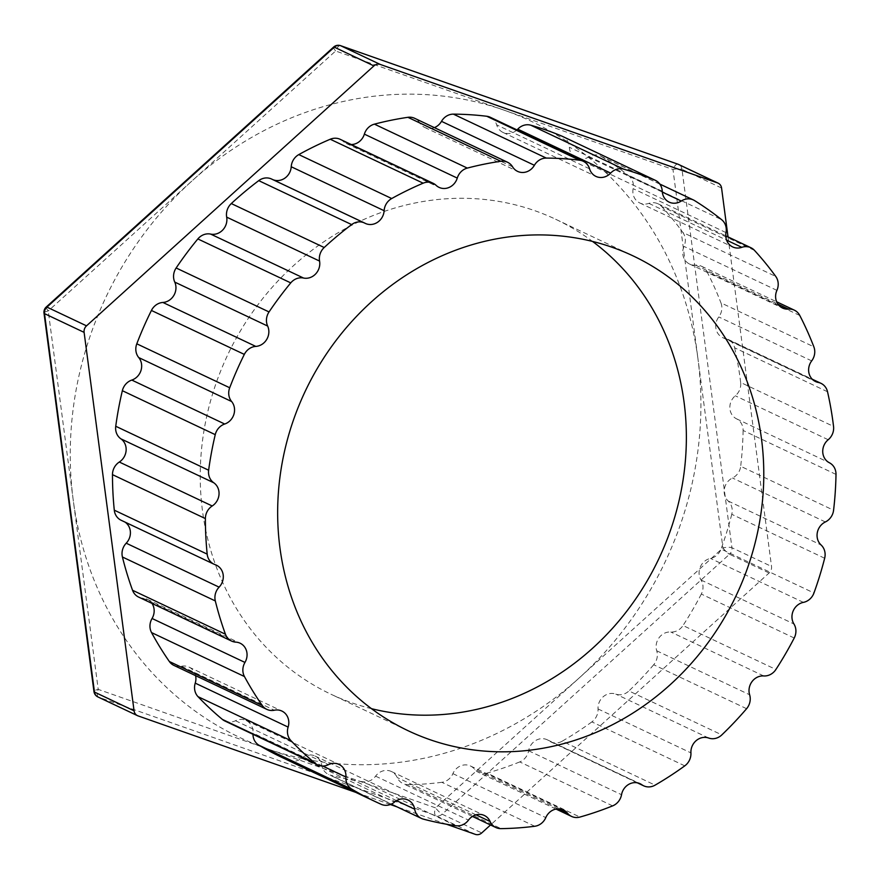 <?xml version="1.0" encoding="UTF-8"?>
<svg xmlns="http://www.w3.org/2000/svg" width="880" height="880" viewBox="0 0 880 880"><rect width="100%" height="100%" fill="white"/><g stroke="black" fill="none" stroke-linecap="round" stroke-linejoin="round"><path stroke-width="0.66" stroke-dasharray="4.4 3.3" d="M677.787 164.142A6.952 2.904 -70.6 0 0 672.969 169.488A6.952 1.694 172.5 0 1 681.978 169.29A6.952 6.314 115.3 0 0 678.579 164.45M333.608 47.08A6.952 1.21 -132.1 0 0 335.632 50.996A6.952 2.904 109.4 0 1 340.384 45.628M97.878 696.916A6.952 6.314 115.3 0 0 98.428 697.147A6.952 2.904 109.4 0 1 98.219 689.381L435.556 807.884A6.952 2.904 -70.6 0 0 435.765 815.639A6.952 6.314 115.3 0 0 442.145 814.198A6.952 1.21 47.9 0 1 435.556 807.884L722.931 547.932A6.952 1.21 -132.1 0 0 729.52 554.246A6.952 6.314 115.3 0 0 731.94 547.734A6.952 1.694 -7.5 0 0 722.931 547.932L697.95 358.71A340.824 309.342 -64.7 0 1 579.238 677.908A340.824 309.342 -64.7 0 1 266.882 748.638A340.824 309.342 -64.7 0 1 73.238 500.159A340.824 309.342 -64.7 0 1 191.95 180.961A340.824 309.342 -64.7 0 1 504.306 110.242A340.824 309.342 -64.7 0 1 697.95 358.71L672.969 169.488L335.632 50.996L48.257 310.937A6.952 1.21 47.9 0 1 46.233 307.032M728.024 236.907L771.529 566.467A6.952 6.314 -64.7 0 1 769.109 572.979L490.523 824.978M44 313.104A6.952 1.694 172.5 0 1 48.257 310.937L98.219 689.381A6.952 1.694 -7.5 0 0 93.962 691.548M446.435 824.208L396.902 806.817M390.357 804.518L355.729 792.352M455.961 825.737L363.066 781.792A13.915 12.628 115.3 0 0 375.595 776.16A13.915 12.628 -64.7 0 1 391.446 771.529A13.915 12.628 -64.7 0 1 397.221 777.546A13.915 12.628 115.3 0 0 402.996 783.563A13.915 12.628 115.3 0 0 408.144 784.674L501.039 828.63M534.743 826.265L441.848 782.309A13.915 12.628 115.3 0 0 452.903 773.641A13.915 12.628 -64.7 0 1 470.481 765.996A13.915 12.628 -64.7 0 1 474.573 769.23A13.915 12.628 115.3 0 0 478.665 772.464A13.915 12.628 115.3 0 0 487.036 773.102L579.931 817.058M612.645 805.871L519.75 761.926A13.915 12.628 115.3 0 0 528.627 750.761A13.915 12.628 -64.7 0 1 547.217 739.772A13.915 12.628 -64.7 0 1 548.988 740.817A13.915 12.628 115.3 0 0 550.759 741.862A13.915 12.628 115.3 0 0 562.199 741.191L655.094 785.147M684.772 765.853L591.877 721.897A13.915 12.628 115.3 0 0 598.026 708.939A13.915 12.628 -64.7 0 1 615.791 694.089A13.915 12.628 115.3 0 0 628.925 690.943L721.82 734.899M746.592 708.697L653.697 664.752A13.915 12.628 115.3 0 0 656.722 650.804A13.915 12.628 -64.7 0 1 670.78 631.994A13.915 12.628 115.3 0 0 683.012 625.526L775.907 669.482M794.211 638.022L701.316 594.066A13.915 12.628 115.3 0 0 701.041 580.019A13.915 12.628 -64.7 0 1 710.512 558.426A13.915 12.628 115.3 0 0 721.061 549.043L813.956 592.988M824.659 558.25L731.764 514.305A13.915 12.628 115.3 0 0 728.189 501.028A13.915 12.628 -64.7 0 1 732.468 478.005A13.915 12.628 115.3 0 0 740.685 466.29L833.58 510.246M836 474.408L743.105 430.463A13.915 12.628 115.3 0 0 736.472 418.792A13.915 12.628 -64.7 0 1 735.295 395.791A13.915 12.628 115.3 0 0 740.652 382.481L833.547 426.437M827.53 391.754L734.635 347.809A13.915 12.628 115.3 0 0 728.068 339.372A13.915 12.628 115.3 0 0 725.351 338.481A13.915 12.628 -64.7 0 1 722.634 337.59A13.915 12.628 -64.7 0 1 718.795 316.943A13.915 12.628 115.3 0 0 720.962 302.885L813.857 346.83M799.788 315.491L706.893 271.535A13.915 12.628 115.3 0 0 701.448 266.222A13.915 12.628 115.3 0 0 695.541 265.144A13.915 12.628 -64.7 0 1 689.623 264.066A13.915 12.628 -64.7 0 1 684.013 246.422A13.915 12.628 115.3 0 0 682.858 232.485L775.753 276.441M754.501 250.393L661.606 206.448A13.915 12.628 115.3 0 0 658.02 203.786A13.915 12.628 115.3 0 0 648.901 203.379A13.915 12.628 -64.7 0 1 639.782 202.983A13.915 12.628 -64.7 0 1 633.127 188.65A13.915 12.628 115.3 0 0 628.727 175.725L721.622 219.67M694.529 200.563L601.634 156.618A13.915 12.628 115.3 0 0 600.49 155.991A13.915 12.628 115.3 0 0 588.379 157.08A13.915 12.628 -64.7 0 1 576.257 158.169A13.915 12.628 -64.7 0 1 569.349 147.268A13.915 12.628 115.3 0 0 562.441 136.367M516.989 129.91A13.915 12.628 -64.7 0 1 503.03 132.451A13.915 12.628 -64.7 0 1 496.672 124.872A13.915 12.628 115.3 0 0 490.325 117.293M434.368 127.622A13.915 12.628 -64.7 0 1 424.699 127.424A13.915 12.628 -64.7 0 1 419.672 122.859A13.915 12.628 115.3 0 0 414.656 118.305M351.23 144.54A13.915 12.628 -64.7 0 1 346.192 143.429A13.915 12.628 -64.7 0 1 343.189 141.372A13.915 12.628 115.3 0 0 340.186 139.315M273.042 179.718A13.915 12.628 -64.7 0 1 272.437 179.454A13.915 12.628 -64.7 0 1 272.019 179.245A13.915 12.628 115.3 0 0 271.59 179.036M121.143 520.267A13.915 12.628 115.3 0 0 122.32 520.751A13.915 12.628 -64.7 0 1 123.497 521.224A13.915 12.628 -64.7 0 1 125.059 522.126M138.644 597.091A13.915 12.628 115.3 0 0 142.945 598.18A13.915 12.628 -64.7 0 1 147.246 599.28A13.915 12.628 -64.7 0 1 151.998 603.405M173.954 665.423A13.915 12.628 115.3 0 0 181.478 666.27A13.915 12.628 -64.7 0 1 189.002 667.117A13.915 12.628 -64.7 0 1 195.602 675.675M224.829 720.984A13.915 12.628 115.3 0 0 235.477 720.731A13.915 12.628 -64.7 0 1 246.136 720.489A13.915 12.628 -64.7 0 1 253.022 733.106A13.915 12.628 115.3 0 0 252.978 734.294M381.238 804.331L288.343 760.375A340.824 309.342 -64.7 0 1 282.062 757.493M591.877 721.897A340.824 309.342 -64.7 0 1 562.199 741.191M519.75 761.926A340.824 309.342 -64.7 0 1 487.036 773.102M441.848 782.309A340.824 309.342 -64.7 0 1 408.144 784.674M363.066 781.792A340.824 309.342 -64.7 0 1 330.495 775.181L423.39 819.137M288.343 760.375A13.915 12.628 115.3 0 0 301.576 758.142A13.915 12.628 -64.7 0 1 315.062 756.041A13.915 12.628 -64.7 0 1 321.783 765.248A13.915 12.628 115.3 0 0 328.515 774.455A13.915 12.628 115.3 0 0 330.495 775.181M601.634 156.618A340.824 309.342 -64.7 0 1 628.727 175.725M661.606 206.448A340.824 309.342 -64.7 0 1 682.858 232.485M706.893 271.535A340.824 309.342 -64.7 0 1 720.962 302.885M734.635 347.809A340.824 309.342 -64.7 0 1 740.652 382.481M743.105 430.463A340.824 309.342 -64.7 0 1 740.685 466.29M731.764 514.305A340.824 309.342 -64.7 0 1 721.061 549.043M701.316 594.066A340.824 309.342 -64.7 0 1 683.012 625.526M653.697 664.752A340.824 309.342 -64.7 0 1 628.925 690.943M371.481 708.675A262.713 238.458 -64.7 0 1 351.802 702.79A262.713 238.458 -64.7 0 1 330.946 694.221A262.713 238.458 -64.7 0 1 222.684 366.091A262.713 238.458 -64.7 0 1 534.809 210.694A262.713 238.458 -64.7 0 1 555.654 219.263A262.713 238.458 -64.7 0 1 592.537 241.428M721.567 188.023L681.978 169.29L731.94 547.734L771.529 566.467M769.109 572.979L729.52 554.246L442.145 814.198L481.734 832.931M475.354 834.372L435.765 815.639L98.428 697.147L138.017 715.88M375.595 776.16L468.49 820.116M476.014 814.825L397.221 777.546M452.903 773.641L545.798 817.597M558.283 808.83L474.573 769.23M528.627 750.761L621.533 794.706M638.187 783.013L548.988 740.817M598.026 708.939L690.921 752.884M708.686 738.045L615.791 694.089M656.722 650.804L749.628 694.76M763.686 675.939L670.78 631.994M701.041 580.019L793.936 623.975M803.407 602.371L710.512 558.426M728.189 501.028L821.084 544.984M825.374 521.95L732.468 478.005M736.472 418.792L829.367 462.748M828.19 439.736L735.295 395.791M725.351 338.481L813.12 380.017M811.69 360.888L718.795 316.943M695.541 265.144L777.942 304.128M776.908 290.367L684.013 246.422M648.901 203.379L726.594 240.141M726.022 232.606L633.127 188.65M588.379 157.08L662.31 192.06M662.244 191.224L569.349 147.268M589.567 168.817L496.672 124.872M512.567 166.815L419.672 122.859M436.084 185.328L343.189 141.372M364.914 223.19L272.019 179.245M122.32 520.751L215.215 564.696M142.945 598.18L235.84 642.136M181.478 666.27L274.373 710.226M235.477 720.731L328.383 764.687M322.641 766.04L253.022 733.106M301.576 758.142L394.471 802.098M396.561 800.624L321.783 765.248M391.446 771.529L484.341 815.474M472.439 816.42L402.996 783.563M470.481 765.996L563.376 809.941M556.017 809.061L478.665 772.464M547.217 739.772L640.112 783.728M637.351 782.826L550.759 741.862M728.068 339.372L812.24 379.203M722.634 337.59L815.529 381.546M701.448 266.222L776.655 301.796M689.623 264.066L782.518 308.022M658.02 203.786L725.769 235.84M639.782 202.983L732.677 246.939M600.49 155.991L659.813 184.063M576.257 158.169L669.152 202.125M503.03 132.451L595.925 176.396M424.699 127.424L517.594 171.38M346.192 143.429L439.087 187.385M123.497 521.224L216.392 565.18M147.246 599.28L240.141 643.225M189.002 667.117L281.897 711.062M246.136 720.489L339.031 764.434M315.062 756.041L407.957 799.986M391.259 804.144L328.515 774.455M555.654 219.263L633.072 255.882M408.353 730.84L330.946 694.221"/><path stroke-width="1.32" d="M340.384 45.628A6.952 2.904 109.4 0 1 340.582 45.672A6.952 2.904 109.4 0 1 340.692 45.727A6.952 6.314 115.3 0 0 334.323 47.168A6.952 1.21 -132.1 0 0 333.608 47.08L46.233 307.032A6.952 1.21 47.9 0 1 46.948 307.12A6.952 6.314 115.3 0 0 44.517 313.632A6.952 1.694 172.5 0 1 44 313.104L93.962 691.548A6.952 1.694 -7.5 0 0 94.479 692.076A6.952 6.314 115.3 0 0 97.878 696.916A6.952 6.952 0 0 1 93.962 691.548M490.523 824.978L481.734 832.931A6.952 6.314 -64.7 0 1 475.354 834.372L446.435 824.208M355.729 792.352L138.017 715.88A6.952 6.314 -64.7 0 1 137.467 715.649A6.952 6.314 -64.7 0 1 134.068 710.809L84.106 332.365A6.952 6.314 -64.7 0 1 86.526 325.842L373.912 65.901A6.952 6.314 -64.7 0 1 380.281 64.449L717.618 182.952A6.952 6.314 -64.7 0 1 718.168 183.172A6.952 6.314 -64.7 0 1 721.567 188.023L728.024 236.907M396.902 806.817L390.357 804.518M813.12 380.017L818.246 382.437A13.915 12.628 -64.7 0 1 820.963 383.328A13.915 12.628 -64.7 0 1 827.53 391.754A340.824 309.342 -64.7 0 1 833.547 426.437A13.915 12.628 -64.7 0 1 828.19 439.736A13.915 12.628 -64.7 0 0 829.367 462.748A13.915 12.628 -64.7 0 1 836 474.408A340.824 309.342 -64.7 0 1 833.58 510.246A13.915 12.628 -64.7 0 1 825.374 521.95A13.915 12.628 -64.7 0 0 821.084 544.984A13.915 12.628 -64.7 0 1 824.659 558.25A340.824 309.342 -64.7 0 1 813.956 592.988A13.915 12.628 -64.7 0 1 803.407 602.371A13.915 12.628 -64.7 0 0 793.936 623.975A13.915 12.628 -64.7 0 1 794.211 638.022A340.824 309.342 -64.7 0 1 775.907 669.482A13.915 12.628 -64.7 0 1 763.686 675.939A13.915 12.628 -64.7 0 0 749.628 694.76A13.915 12.628 -64.7 0 1 746.592 708.697A340.824 309.342 -64.7 0 1 721.82 734.899A13.915 12.628 -64.7 0 1 708.686 738.045A13.915 12.628 -64.7 0 0 690.921 752.884A13.915 12.628 -64.7 0 1 684.772 765.853A340.824 309.342 -64.7 0 1 655.094 785.147A13.915 12.628 -64.7 0 1 643.654 785.807A13.915 12.628 -64.7 0 1 641.883 784.762A13.915 12.628 -64.7 0 0 640.112 783.728A13.915 12.628 -64.7 0 0 621.533 794.706A13.915 12.628 -64.7 0 1 612.645 805.871A340.824 309.342 -64.7 0 1 579.931 817.058A13.915 12.628 -64.7 0 1 571.56 816.42A13.915 12.628 -64.7 0 1 567.468 813.175A13.915 12.628 -64.7 0 0 563.376 809.941A13.915 12.628 -64.7 0 0 545.798 817.597A13.915 12.628 -64.7 0 1 534.743 826.265A340.824 309.342 -64.7 0 1 501.039 828.63A13.915 12.628 -64.7 0 1 495.891 827.519A13.915 12.628 -64.7 0 1 490.116 821.502A13.915 12.628 -64.7 0 0 484.341 815.474A13.915 12.628 -64.7 0 0 468.49 820.116A13.915 12.628 -64.7 0 1 455.961 825.737A340.824 309.342 -64.7 0 1 423.39 819.137A13.915 12.628 -64.7 0 1 421.41 818.411A13.915 12.628 -64.7 0 1 414.689 809.204L396.561 800.624M818.246 382.437A13.915 12.628 -64.7 0 1 815.529 381.546A13.915 12.628 -64.7 0 1 811.69 360.888A13.915 12.628 -64.7 0 0 813.857 346.83A340.824 309.342 -64.7 0 0 799.788 315.491A13.915 12.628 -64.7 0 0 794.343 310.167A13.915 12.628 -64.7 0 0 788.436 309.1A13.915 12.628 -64.7 0 1 782.518 308.022A13.915 12.628 -64.7 0 1 776.908 290.367A13.915 12.628 -64.7 0 0 775.753 276.441A340.824 309.342 -64.7 0 0 754.501 250.393A13.915 12.628 -64.7 0 0 750.915 247.731A13.915 12.628 -64.7 0 0 741.796 247.335A13.915 12.628 -64.7 0 1 732.677 246.939A13.915 12.628 -64.7 0 1 726.022 232.606A13.915 12.628 -64.7 0 0 721.622 219.67A340.824 309.342 -64.7 0 0 694.529 200.563A13.915 12.628 -64.7 0 0 693.385 199.947A13.915 12.628 -64.7 0 0 681.274 201.036A13.915 12.628 -64.7 0 1 669.152 202.125A13.915 12.628 -64.7 0 1 662.244 191.224A13.915 12.628 -64.7 0 0 655.336 180.323L562.441 136.367A13.915 12.628 115.3 0 0 561.968 136.158L654.863 180.103A13.915 12.628 -64.7 0 1 655.336 180.323M623.645 169.136L530.75 125.191A13.915 12.628 115.3 0 0 517.759 129.151L610.654 173.096A13.915 12.628 -64.7 0 1 623.645 169.136A340.824 309.342 -64.7 0 1 654.863 180.103M610.654 173.096A13.915 12.628 -64.7 0 1 595.925 176.396A13.915 12.628 -64.7 0 1 589.567 168.817A13.915 12.628 -64.7 0 0 583.22 161.249L490.325 117.293A13.915 12.628 115.3 0 0 486.783 116.27L579.678 160.226A13.915 12.628 -64.7 0 1 583.22 161.249M546.282 158.081L453.387 114.136A13.915 12.628 115.3 0 0 441.496 121.341L534.391 165.286A13.915 12.628 -64.7 0 1 546.282 158.081A340.824 309.342 -64.7 0 1 579.678 160.226M534.391 165.286A13.915 12.628 -64.7 0 1 517.594 171.38A13.915 12.628 -64.7 0 1 512.567 166.815A13.915 12.628 -64.7 0 0 507.551 162.25L414.656 118.305A13.915 12.628 115.3 0 0 407.891 117.315L500.786 161.271A13.915 12.628 -64.7 0 1 507.551 162.25M467.313 168.091L374.418 124.146A13.915 12.628 115.3 0 0 364.364 134.134L457.27 178.09A13.915 12.628 -64.7 0 1 467.313 168.091A340.824 309.342 -64.7 0 1 500.786 161.271M457.27 178.09A13.915 12.628 -64.7 0 1 439.087 187.385A13.915 12.628 -64.7 0 1 436.084 185.328A13.915 12.628 -64.7 0 0 433.081 183.271L340.186 139.315A13.915 12.628 115.3 0 0 330.253 139.238L423.148 183.183A13.915 12.628 -64.7 0 1 433.081 183.271M391.699 198.539L298.804 154.594A13.915 12.628 115.3 0 0 291.225 166.749L384.131 210.705A13.915 12.628 -64.7 0 1 391.699 198.539A340.824 309.342 -64.7 0 1 423.148 183.183M384.131 210.705A13.915 12.628 -64.7 0 1 365.332 223.41A13.915 12.628 -64.7 0 1 364.914 223.19A13.915 12.628 -64.7 0 0 364.496 222.981L271.59 179.036A13.915 12.628 115.3 0 0 258.742 180.642L351.637 224.587A13.915 12.628 -64.7 0 1 364.496 222.981M324.203 247.511L231.297 203.566A13.915 12.628 115.3 0 0 226.677 217.129L319.572 261.074A13.915 12.628 -64.7 0 1 324.203 247.511A340.824 309.342 -64.7 0 1 351.637 224.587M319.572 261.074A13.915 12.628 -64.7 0 1 303.534 278.036L210.639 234.091A13.915 12.628 115.3 0 0 197.857 238.931L290.752 282.887A13.915 12.628 -64.7 0 1 303.534 278.036M269.038 311.938L176.143 267.982A13.915 12.628 115.3 0 0 174.757 282.095L267.652 326.051A13.915 12.628 -64.7 0 1 269.038 311.938A340.824 309.342 -64.7 0 1 290.752 282.887M267.652 326.051A13.915 12.628 -64.7 0 1 255.794 346.412L162.899 302.456A13.915 12.628 115.3 0 0 151.426 310.453L244.321 354.398A13.915 12.628 -64.7 0 1 255.794 346.412M229.702 387.761L136.796 343.805A13.915 12.628 115.3 0 0 138.743 357.577L231.638 401.533A13.915 12.628 -64.7 0 1 229.702 387.761A340.824 309.342 -64.7 0 1 244.321 354.398M231.638 401.533A13.915 12.628 -64.7 0 1 224.708 424.017L131.813 380.072A13.915 12.628 115.3 0 0 122.353 390.698L215.248 434.654A13.915 12.628 -64.7 0 1 224.708 424.017M208.637 470.217L115.742 426.261A13.915 12.628 115.3 0 0 120.89 438.834L213.785 482.779A13.915 12.628 -64.7 0 1 208.637 470.217A340.824 309.342 -64.7 0 1 215.248 434.654M213.785 482.779A13.915 12.628 -64.7 0 1 212.212 505.978L119.317 462.033A13.915 12.628 115.3 0 0 112.475 474.639L205.381 518.584A13.915 12.628 -64.7 0 1 212.212 505.978M414.689 809.204A13.915 12.628 -64.7 0 0 407.957 799.986A13.915 12.628 -64.7 0 0 394.471 802.098A13.915 12.628 -64.7 0 1 381.238 804.331A340.824 309.342 -64.7 0 1 374.957 801.449A340.824 309.342 -64.7 0 1 351.857 789.173A13.915 12.628 -64.7 0 1 345.917 777.051A13.915 12.628 -64.7 0 0 339.031 764.434A13.915 12.628 -64.7 0 0 328.383 764.687A13.915 12.628 -64.7 0 1 317.724 764.929A13.915 12.628 -64.7 0 1 315.293 763.378A340.824 309.342 -64.7 0 1 290.928 740.619A13.915 12.628 -64.7 0 1 288.123 727.089A13.915 12.628 -64.7 0 0 281.897 711.062A13.915 12.628 -64.7 0 0 274.373 710.226A13.915 12.628 -64.7 0 1 266.849 709.379A13.915 12.628 -64.7 0 1 262.24 705.463A340.824 309.342 -64.7 0 1 244.442 676.533A13.915 12.628 -64.7 0 1 244.959 662.431A13.915 12.628 -64.7 0 0 240.141 643.225A13.915 12.628 -64.7 0 0 235.84 642.136A13.915 12.628 -64.7 0 1 231.539 641.047A13.915 12.628 -64.7 0 1 225.445 634.216A340.824 309.342 -64.7 0 1 215.314 600.941A13.915 12.628 -64.7 0 1 219.109 587.147A13.915 12.628 -64.7 0 0 216.392 565.18A13.915 12.628 -64.7 0 0 215.215 564.696A13.915 12.628 -64.7 0 1 214.038 564.223A13.915 12.628 -64.7 0 1 207.185 554.125A340.824 309.342 -64.7 0 1 205.381 518.584M612.216 247.313A262.713 238.458 -64.7 0 1 633.072 255.882A262.713 238.458 -64.7 0 1 741.334 584.012A262.713 238.458 -64.7 0 1 429.209 739.409A262.713 238.458 -64.7 0 1 408.353 730.84A262.713 238.458 -64.7 0 1 300.102 402.721A262.713 238.458 -64.7 0 1 612.216 247.313M517.759 129.151A13.915 12.628 -64.7 0 1 516.989 129.91M441.496 121.341A13.915 12.628 -64.7 0 1 434.368 127.622M364.364 134.134A13.915 12.628 -64.7 0 1 351.23 144.54M291.225 166.749A13.915 12.628 -64.7 0 1 273.042 179.718M226.677 217.129A13.915 12.628 -64.7 0 1 210.639 234.091M174.757 282.095A13.915 12.628 -64.7 0 1 162.899 302.456M138.743 357.577A13.915 12.628 -64.7 0 1 131.813 380.072M120.89 438.834A13.915 12.628 -64.7 0 1 119.317 462.033M207.185 554.125L114.29 510.18A13.915 12.628 115.3 0 0 121.143 520.267L214.038 564.223M125.059 522.126A13.915 12.628 -64.7 0 1 126.214 543.202A13.915 12.628 115.3 0 0 122.419 556.996L215.314 600.941M225.445 634.216L132.55 590.271A13.915 12.628 115.3 0 0 138.644 597.091L231.539 641.047M151.998 603.405A13.915 12.628 -64.7 0 1 152.064 618.475A13.915 12.628 115.3 0 0 151.547 632.588L244.442 676.533M262.24 705.463L169.345 661.507A13.915 12.628 115.3 0 0 173.954 665.423L266.849 709.379M195.602 675.675A13.915 12.628 -64.7 0 1 195.228 683.133A13.915 12.628 115.3 0 0 198.033 696.674L290.928 740.619M315.293 763.378L222.398 719.422A13.915 12.628 115.3 0 0 224.829 720.984L317.724 764.929M252.978 734.294A13.915 12.628 115.3 0 0 258.962 745.217L351.857 789.173M374.957 801.449L282.062 757.493A340.824 309.342 -64.7 0 1 258.962 745.217M222.398 719.422A340.824 309.342 -64.7 0 1 198.033 696.674M169.345 661.507A340.824 309.342 -64.7 0 1 151.547 632.588M132.55 590.271A340.824 309.342 -64.7 0 1 122.419 556.996M114.29 510.18A340.824 309.342 -64.7 0 1 112.475 474.639M115.742 426.261A340.824 309.342 -64.7 0 1 122.353 390.698M136.796 343.805A340.824 309.342 -64.7 0 1 151.426 310.453M176.143 267.982A340.824 309.342 -64.7 0 1 197.857 238.931M231.297 203.566A340.824 309.342 -64.7 0 1 258.742 180.642M298.804 154.594A340.824 309.342 -64.7 0 1 330.253 139.238M374.418 124.146A340.824 309.342 -64.7 0 1 407.891 117.315M453.387 114.136A340.824 309.342 -64.7 0 1 486.783 116.27M530.75 125.191A340.824 309.342 -64.7 0 1 561.968 136.158M592.537 241.428A262.713 238.458 -64.7 0 1 658.845 558.723A262.713 238.458 -64.7 0 1 371.481 708.675M718.168 183.172L678.579 164.45A6.952 6.314 115.3 0 0 678.029 164.219A6.952 2.904 -70.6 0 0 677.919 164.175A6.952 2.904 -70.6 0 0 677.787 164.142M380.281 64.449L340.692 45.727L678.029 164.219L717.618 182.952M86.526 325.842L46.948 307.12L334.323 47.168L373.912 65.901M134.068 710.809L94.479 692.076L44.517 313.632L84.106 332.365M490.116 821.502L476.014 814.825M567.468 813.175L558.283 808.83M641.883 784.762L638.187 783.013M777.942 304.128L788.436 309.1M726.594 240.141L741.796 247.335M662.31 192.06L681.274 201.036M219.109 587.147L126.214 543.202M244.959 662.431L152.064 618.475M288.123 727.089L195.228 683.133M345.917 777.051L322.641 766.04M678.579 164.45A6.952 6.952 0 0 0 677.919 164.175L340.582 45.672A6.952 6.952 0 0 0 333.608 47.08M46.233 307.032A6.952 6.952 0 0 0 44 313.104M137.467 715.649L97.878 696.916M495.891 827.519L472.439 816.42M571.56 816.42L556.017 809.061M643.654 785.807L637.351 782.826M812.24 379.203L820.963 383.328M776.655 301.796L794.343 310.167M725.769 235.84L750.915 247.731M659.813 184.063L693.385 199.947M272.437 179.454L365.332 223.41M421.41 818.411L391.259 804.144"/></g></svg>
